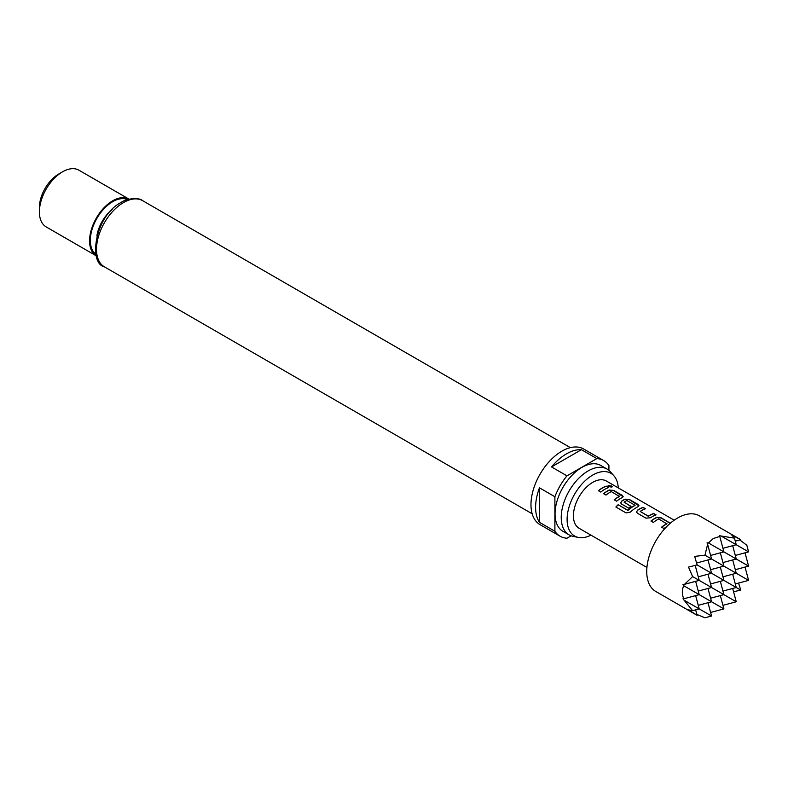 <?xml version="1.0" encoding="UTF-8"?>
<svg xmlns="http://www.w3.org/2000/svg" width="788" height="788" viewBox="0 0 788 788"><rect width="100%" height="100%" fill="white"/><g stroke="black" fill="none" stroke-linecap="round" stroke-linejoin="round"><path stroke-width="1.18" d="M612.187 486.846L608.119 485.743M608.76 486.452C611.675 487.348 612.611 487.201 611.587 486.009L608.129 485.635L608.76 486.452M612.246 486.748L611.518 486.216M670.194 523.33L661.093 517.992L656.601 517.588A27.068 15.622 120 0 0 654.926 518.465A27.068 15.622 120 0 0 651.105 521.124M670.312 523.232L661.122 517.795L656.611 517.401A27.284 15.75 120 0 0 654.926 518.287A27.284 15.75 120 0 0 650.967 521.045L653.4 522.444A27.284 15.75 120 0 1 657.359 519.686A27.284 15.75 120 0 1 658.719 518.957L666.894 523.872A27.068 15.622 120 0 0 665.545 524.591A27.068 15.622 120 0 0 661.713 527.251M666.904 523.508L666.904 523.685A27.284 15.75 120 0 0 665.545 524.414A27.284 15.75 120 0 0 661.585 527.172L664.018 528.581A27.284 15.75 120 0 1 666.697 526.611M645.254 508.841L643.028 507.551A27.068 15.622 120 0 0 639.127 509.344A27.068 15.622 120 0 0 637.423 510.407L636.507 512.042L637.443 513.234L645.943 518.149L650.455 517.775A27.284 15.75 120 0 1 652.178 516.692A27.284 15.75 120 0 1 656.099 514.899L653.676 513.49A27.284 15.75 120 0 0 649.745 515.293A27.284 15.75 120 0 0 648.357 516.15L640.171 511.432A27.284 15.75 120 0 1 641.56 510.565A27.284 15.75 120 0 1 645.49 508.762L643.057 507.364A27.284 15.75 120 0 0 639.127 509.166A27.284 15.75 120 0 0 637.413 510.24M655.872 514.978L653.636 513.687A27.068 15.622 120 0 0 649.745 515.47A27.068 15.622 120 0 0 648.366 516.327L648.357 516.15M638.96 505.837L629.494 499.74L625.002 499.336A27.068 15.622 120 0 0 623.328 500.222A27.068 15.622 120 0 0 621.624 501.286L620.727 502.99M635.039 505.118L635.029 505.472A27.068 15.622 120 0 0 633.68 506.191A27.068 15.622 120 0 0 628.115 510.358L618.137 504.714A27.284 15.75 120 0 0 615.871 507.029L626.076 512.919L630.459 512.062A27.284 15.75 120 0 1 636.379 507.57A27.284 15.75 120 0 1 638.053 506.684L638.979 505.738L638.034 504.458L629.523 499.553L625.012 499.159A27.284 15.75 120 0 0 623.328 500.045A27.284 15.75 120 0 0 621.614 501.119L620.708 502.921L621.643 504.113L628.607 508.132A27.284 15.75 120 0 1 631.011 506.339L624.106 502.153A27.284 15.75 120 0 1 625.495 501.296A27.284 15.75 120 0 1 626.854 500.557L635.039 505.285A27.284 15.75 120 0 0 633.68 506.014A27.284 15.75 120 0 0 628.075 510.21M630.883 506.428L624.106 502.153M623.16 496.716L613.694 490.619L609.193 490.215A27.068 15.622 120 0 0 607.528 491.101A27.068 15.622 120 0 0 603.697 493.751M619.506 496.144L619.506 496.322A27.284 15.75 120 0 0 618.147 497.051A27.284 15.75 120 0 0 614.187 499.809L616.62 501.207A27.284 15.75 120 0 1 620.57 498.449A27.284 15.75 120 0 1 622.254 497.563L623.18 496.617L622.234 495.337L613.724 490.431L609.213 490.028A27.284 15.75 120 0 0 607.528 490.914A27.284 15.75 120 0 0 603.569 493.682L606.002 495.081A27.284 15.75 120 0 1 609.961 492.323A27.284 15.75 120 0 1 611.321 491.594L619.496 496.499A27.068 15.622 120 0 0 618.147 497.228A27.068 15.622 120 0 0 614.315 499.878M608.474 487.605L606.238 486.314A27.068 15.622 120 0 0 602.337 488.107A27.068 15.622 120 0 0 598.516 490.757M618.275 487.89A36.228 20.912 120 0 0 613.931 475.824A36.228 20.912 120 0 0 592.714 475.065A36.228 20.912 120 0 0 568.227 510.112A36.228 20.912 120 0 0 578.362 537.426A36.228 20.912 120 0 0 590.99 535.15M578.362 537.426L573.034 536.342A37.982 21.926 -60 0 1 569.094 534.865A37.982 21.926 -60 0 1 563.272 504.428A37.982 21.926 -60 0 1 588.084 470.958A37.982 21.926 -60 0 1 607.075 469.077A37.982 21.926 -60 0 1 610.326 471.756L613.931 475.824M607.075 469.077L600.899 465.511A37.982 21.926 120 0 0 581.908 467.392A37.982 21.926 120 0 0 557.096 500.863A37.982 21.926 120 0 0 562.918 531.299L569.094 534.865M608.917 470.377L608.917 465.56A43.655 25.206 120 0 0 603.736 460.596L583.672 449.012A43.655 25.206 120 0 0 561.844 451.179A43.655 25.206 120 0 0 533.328 489.644A43.655 25.206 120 0 0 540.016 524.631L560.081 536.214A43.655 25.206 120 0 0 566.966 538.224L571.142 535.81M554.9 531.26L539.465 522.345A43.655 25.206 -60 0 1 539.465 487.831L554.9 496.745L554.9 531.26A43.655 25.206 120 0 0 560.081 536.214M566.966 475.844L551.531 466.939A43.655 25.206 -60 0 1 566.474 453.849A43.655 25.206 -60 0 1 581.426 449.682L596.851 458.586L566.966 475.844A43.655 25.206 120 0 0 554.9 496.745M39.4 211.923L39.4 207.471A27.284 15.75 -60 0 1 58.696 174.049L62.547 171.823A32.741 18.902 120 0 0 39.4 211.923A32.741 18.902 120 0 0 46.177 226.914L96.323 255.864A32.741 18.902 120 0 1 91.329 229.623A32.741 18.902 120 0 1 112.714 200.782A32.741 18.902 120 0 1 129.065 199.157L78.918 170.198A32.741 18.902 120 0 0 62.547 171.823L58.696 174.049M740.769 539.711L699.429 515.845A43.655 25.206 120 0 0 677.601 518.011A43.655 25.206 120 0 0 649.085 556.476A43.655 25.206 120 0 0 655.774 591.463L697.114 615.32L688.515 609.853L692.613 610.67L682.969 598.801L683.767 598.781C681.866 594.132 681.866 589.788 683.767 585.73L682.969 584.548L684.526 584.322L692.613 576.58L688.515 567.084L697.114 564.917L694.691 556.387L704.965 555.195L707.624 544.311L707.043 542.853L708.461 542.952L713.209 538.568L719.769 536.431L719.385 535.722L734.485 538.145L731.737 535.003L740.769 539.711L735.303 541.179M707.998 602.731L711.554 616.029L704.965 617.802L696.868 614.423M646.918 567.449L579.072 528.275A27.284 15.75 -60 0 1 574.895 506.408A27.284 15.75 -60 0 1 592.714 482.364A27.284 15.75 -60 0 1 606.356 481.015L674.203 520.188M604.77 489.328A27.284 15.75 120 0 0 600.811 492.086L598.388 490.688A27.284 15.75 120 0 1 602.337 487.93A27.284 15.75 120 0 1 606.268 486.127L608.7 487.526A27.284 15.75 120 0 0 604.77 489.328M648.366 516.327L640.171 511.432M710.599 612.463L723.906 608.897L683.767 585.73M710.599 555.432L723.906 551.876L708.461 542.952M720.34 595.6L723.906 608.897M719.769 536.431L723.906 551.876L748.6 566.129L745.034 552.821M722.951 605.342L736.248 601.776L692.613 576.58M722.951 548.31L736.248 544.744L721.562 536.264M732.692 588.469L736.248 601.776M734.485 538.145L736.248 544.744L748.6 551.876L746.837 545.276L739.863 539.957M738.553 583.081L740.769 590.123L733.559 591.719M740.769 590.123L697.114 564.917M745.034 567.084L748.6 580.382L704.965 555.195M683.767 598.781L699.212 594.644L695.646 581.337M692.613 610.67L699.212 608.897L684.526 600.417M695.646 609.853L697.114 615.32M711.554 616.029L699.212 608.897L695.646 595.6M696.592 563.006L711.554 558.997L707.624 544.311M684.526 584.322L699.212 580.382L695.203 565.42M707.998 559.953L711.554 573.26L698.257 576.826M698.257 605.332L711.554 601.776L707.998 588.469M710.599 598.21L723.906 594.644L720.34 581.337M698.257 591.079L711.554 587.513L707.998 574.216M710.599 583.947L723.906 580.382L720.34 567.084M735.303 555.432L748.6 551.876M735.303 583.947L748.6 580.382M735.303 569.694L748.6 566.129M732.692 545.7L736.248 558.997L722.951 562.563M732.692 574.216L736.248 587.513L722.951 591.079M732.692 559.953L736.248 573.26L722.951 576.826M720.34 552.821L723.906 566.129L710.599 569.694M603.736 460.596A43.655 25.206 120 0 0 596.851 458.586M539.465 487.831L539.465 522.345M581.426 449.682L551.531 466.939M627.8 510.407L618.137 504.714M618.176 504.852A27.068 15.622 120 0 0 615.98 507.088M637.423 510.407L636.527 512.111M123.519 202.565A38.198 22.054 120 0 0 98.559 236.223A38.198 22.054 120 0 0 104.42 266.837C88.01 263.438 95.072 215.351 121.332 202.349C124.593 199.334 138.264 196.606 142.618 200.674A38.198 22.054 120 0 0 123.519 202.565M112.152 209.529A27.284 15.75 120 0 0 96.855 236.026M95.929 254.297A31.648 18.272 -60 0 1 92.314 228.658A31.648 18.272 -60 0 1 112.714 201.679A31.648 18.272 -60 0 1 127.518 199.591M104.42 266.837L532.186 513.806M142.618 200.674L570.374 447.643"/></g></svg>
